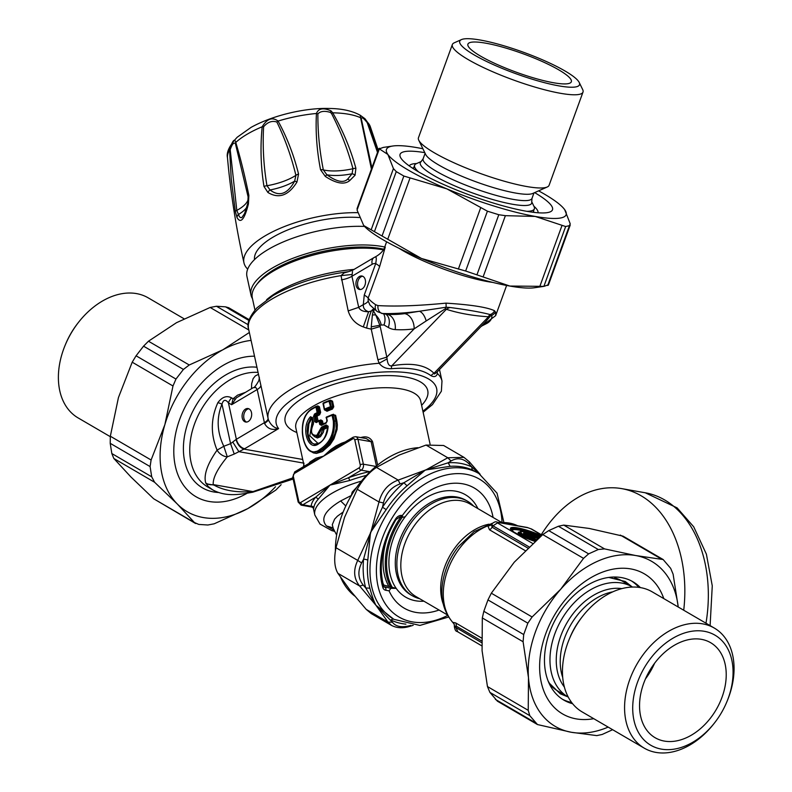 <?xml version="1.0" encoding="UTF-8"?>
<svg xmlns="http://www.w3.org/2000/svg" width="792" height="792" viewBox="0 0 792 792"><rect width="100%" height="100%" fill="white"/><g stroke="black" fill="none" stroke-linecap="round" stroke-linejoin="round"><path stroke-width="1.19" d="M252.49 298.703A79.358 29.294 -12.3 0 1 251.005 295.099A79.358 29.294 -12.3 0 1 296.673 256.895A79.358 29.294 -12.3 0 1 384.714 247.015M251.005 295.099L246.946 276.467A79.358 29.294 -12.3 0 1 283.487 241.827A79.358 29.294 -12.3 0 1 364.538 226.443M254.509 259.598A68.419 25.255 -12.3 0 1 288.803 229.512A68.419 25.255 -12.3 0 1 359.231 217.533M371.893 167.864L361.271 118.632C361.677 116.83 363.657 118.156 367.201 122.621L377.517 152.401M360.251 115.266L364.963 118.731L367.716 122.522L367.201 122.621M247.698 269.141A79.358 29.294 -12.3 0 1 243.976 262.875C236.145 228.185 230.64 193.159 227.482 157.796C226.235 152.331 229.482 145.471 237.234 137.204L251.123 127.344C274.725 114.305 307.039 107.93 328.056 108.454C341.303 108.474 352.024 110.741 360.212 115.246L360.608 117.741A4.564 3.029 -8.7 0 1 361.271 118.632M371.428 169.132L360.608 117.741A73.171 27.007 -12.3 0 0 332.719 112.82C342.896 130.64 350.628 149.124 355.895 168.28L355.054 175.23L349.678 180.625C344.372 184.962 336.244 183.566 325.304 176.428A4.564 0.653 -55.3 0 1 326.888 174.775L323.344 169.924C319.562 150.787 317.74 132.115 317.889 113.919C320.394 111.147 324.542 110.642 330.333 112.385L331.462 113.375C340.669 131.185 347.837 149.629 352.945 168.726L352.064 173.755L347.747 179.022C343.639 183.229 336.689 181.814 326.888 174.775A34.957 12.9 -12.3 0 0 352.064 173.755A4.564 3.089 -146.3 0 1 355.054 175.23M364.963 118.731L370.31 126.651A73.171 27.007 -12.3 0 0 367.716 122.522L378.071 150.856M243.976 262.875A79.358 29.294 -12.3 0 1 278.17 229.175A79.358 29.294 -12.3 0 1 356.895 212.652A79.358 29.294 -12.3 0 1 357.707 212.662M325.304 176.428L320.532 169.706C316.83 150.5 315.463 131.759 316.444 113.484C318.433 108.375 323.304 107.504 331.036 110.88L332.719 112.82A4.564 1.238 147.4 0 0 331.462 113.375M355.895 168.28A4.564 1.683 163.2 0 0 352.945 168.726A36.491 13.464 -12.3 0 1 323.344 169.924A4.564 1.921 -9.5 0 0 320.532 169.706M247.797 203.425L244.589 213.523L241.788 217.651L240.362 217.553L239.283 216.464L236.798 210.405L230.205 149.708C232.036 144.184 233.759 142.124 235.392 143.52L248.104 196.862M294.644 181.15C287.585 194.05 279.378 197 270.042 189.971L266.973 185.724C263.657 166.29 262.528 146.649 263.597 126.789C267.647 122.027 272.062 120.443 276.863 122.027C284.942 138.59 291.288 156.361 295.911 175.349L294.644 181.15A34.957 12.9 -12.3 0 1 270.042 189.971A4.564 2.841 -59.4 0 0 267.894 192.466L263.983 186.457A4.564 1.713 -7.8 0 1 266.973 185.724A36.491 13.464 -12.3 0 0 295.911 175.349A4.564 1.901 164.5 0 1 298.554 174.052L296.96 182.031A4.564 0.95 -147.7 0 0 294.644 181.15M235.392 143.52A4.564 3 161.5 0 1 235.778 142.421C234.63 137.947 232.551 140.422 229.561 149.837L230.205 149.708M276.863 122.027A4.564 2.336 147.7 0 1 278.071 121.067C272.329 116.83 267.023 118.731 262.162 126.779A4.564 1.386 8.6 0 1 263.597 126.789M298.554 174.052C293.822 155.034 286.991 137.372 278.071 121.067A73.171 27.007 -12.3 0 1 316.444 113.484A4.564 2.465 6.7 0 1 317.889 113.919M263.983 186.457C260.786 166.904 260.182 147.005 262.162 126.779A73.171 27.007 -12.3 0 0 235.778 142.421C240.61 158.598 244.966 176.27 248.866 195.416L248.411 204.019C244.471 219.473 240.679 223.988 237.036 217.572L235.353 211.533A4.564 1.485 -8.8 0 1 236.798 210.405A36.491 13.464 -12.3 0 0 248.252 197.802M235.353 211.533L231.264 179.418L229.561 149.837A73.171 27.007 -12.3 0 0 227.482 157.796M237.036 217.572A4.564 4.089 -29.9 0 1 238.253 214.592A34.957 12.9 -12.3 0 0 246.659 207.375M248.411 204.019A4.564 1.03 -165.4 0 1 247.777 203.267L245.164 212.038M248.866 195.416A4.564 1.99 167.8 0 0 248.104 196.891A4.564 1.99 167.8 0 0 248.114 196.911L247.777 203.267M296.96 182.031C288.536 195.604 278.853 199.079 267.894 192.466M385.268 247.104L379.615 266.607A18.246 3.257 -160 0 0 375.705 263.597L364.251 295.07A18.246 3.257 -160 0 1 368.171 298.079L368.191 301.059L369.973 305.049L377.329 311.652A6.841 5.544 -55.4 0 1 375.675 304.742L377.992 305.583C395.752 306.633 418.423 305.811 445.995 303.138C471.042 304.722 487.219 307.256 494.545 310.741L495.703 312.583L495.643 315.662L506.623 285.457M312.523 419.612L309.82 435.788L318.137 443.52M312.177 418.037L308.91 423.769L307.999 433.531L309.781 439.926L312.414 443.243L314.533 444.292M327.72 427.541A63.855 23.572 167.7 0 0 323.958 429.353L323.205 428.363A0.911 0.634 -80 0 0 322.75 429.264L323.958 429.353L323.403 432.165L320.443 436.699L317.404 437.996L314.424 436.58M315.107 436.768L318.661 436.422L321.087 434.056L322.75 429.264L321.631 429.066L322.225 428.195L321.473 427.215L320.404 428.987L321.631 429.066L317.671 436.253L315.107 436.768C309.137 433.551 310.919 427.086 313.008 424.393L313.048 424.858C310.167 432.105 311.444 435.58 316.859 435.303L320.404 428.987M383.358 249.876A78.675 29.037 167.7 0 0 256.172 285.209A78.675 29.037 167.7 0 0 252.302 297.851L254.955 310.018M383.734 249.213A76.398 28.195 167.7 0 0 257.836 283.021L256.172 285.209M318.731 443.332L315.077 444.312L311.296 442.867L309.375 440.421L307.9 436.659L307.118 430.977L307.801 424.522L310.415 418.82L311.523 417.552L312.394 417.919L310.553 416.711L312.088 417.651M314.097 444.233L318.899 443.124L318.711 443.797C307.514 452.252 300.554 426.69 310.553 416.711M328.145 426.254L326.205 424.948L328.145 426.254C327.64 434.234 324.492 440.075 318.711 443.797M445.995 303.138A6.841 0.742 -95.9 0 1 446.094 307.227L419.453 311.256C404.603 313.127 392.278 313.87 382.477 313.493L377.329 311.652M381.586 313.394L386.12 314.196A18.246 12.603 -80 0 0 387.1 314.305L382.477 313.493A6.841 5.396 -87.3 0 1 377.992 305.583M362.716 276.26A6.841 4.722 -80 0 0 357.697 282.219A6.841 4.722 -80 0 0 360.37 289.535M375.26 257.113C376.428 256.549 376.576 258.707 375.705 263.597A9.118 6.306 -80 0 0 372.181 264.271L351.925 276.289L352.519 271.567M313.345 424.304L311.939 417.384M312.355 417.443L313.523 422.799L313.048 424.858M481.259 326.274L487.219 323.215L483.981 323.453M482.585 324.908L487.219 323.215C490.703 321.027 492.238 318.384 491.802 315.295A6.841 6.504 -19.2 0 0 495.416 311.85M385.763 314.127A13.682 9.583 -59.7 0 1 388.288 327.462A31.927 22.057 -80 0 0 395.198 329.591A13.682 9.86 -86.5 0 0 387.1 314.305A180.14 124.463 -80 0 0 404.712 313.632L419.453 311.256C422.364 312.434 424.621 315.652 426.215 320.928L445.421 308.702A13.692 4.475 -87.2 0 1 446.094 307.227L450.054 307.494C467.726 309.82 481.081 312.177 490.119 314.563L490.218 314.582A13.682 6.593 -95.9 0 0 488.565 316.741L433.976 373.289L434.412 374.012L436.6 372.527L485.437 321.948L489.624 317.038L489.862 316.533L488.347 316.76C472.893 315.8 458.895 313.305 446.351 309.296L391.763 365.835C389.179 366.32 387.625 364.023 387.1 358.925L386.833 357.152L377.913 359.776L379.13 363.271L387.1 358.925M489.862 316.533A13.682 12.613 -62.2 0 1 491.802 315.295L490.218 314.582M404.712 313.632A13.682 9.652 -97.8 0 1 414.147 328.858L386.833 357.152L380.041 325.74L375.745 314.949A13.682 8.504 -120.7 0 1 381.249 325.027L383.991 324.958A13.682 9.583 -59.7 0 0 383.526 313.731M364.251 295.07L363.32 304.603C363.053 308.098 364.825 310.474 368.627 311.751L374.873 309.88M372.359 315.077L373.349 310.662L375.745 314.949A9.118 5.455 169.3 0 0 372.359 315.077L371.26 326.819L381.249 325.027M373.725 308.979A18.246 4.376 107.4 0 0 371.398 310.959A13.682 1.782 -76.6 0 0 366.637 328.096L363.28 326.918L368.636 311.751C363.33 311.771 360.023 310.306 358.697 307.345L363.32 304.603A18.246 5.485 172.5 0 0 368.191 301.059M364.944 285.209A6.841 4.722 -80 0 0 361.924 276.012A6.841 4.722 -80 0 0 356.073 281.932A6.841 4.722 -80 0 0 359.538 289.486A6.841 4.722 -80 0 0 364.944 285.209M317.701 406.464L316.671 406.286A0.911 0.634 -80 0 0 316.335 406.355A0.911 0.505 62.5 0 0 315.929 407.029L317.147 412.622A67.043 24.75 167.7 0 0 314.464 414.067L313.543 416.453L314.672 421.631L316.315 422.562L316.76 421.859L316.315 422.562A67.043 24.75 167.7 0 1 318.998 421.116L319.72 424.423L321.473 425.373L321.859 424.7L321.473 425.373A67.043 24.75 167.7 0 1 326.066 423.185L327.264 420.839L326.542 417.532L326.849 421.235L326.205 422.542L321.443 424.76M314.464 414.067L315.275 415.028L314.8 416.216L315.929 421.393L316.76 421.859L314.672 421.631M322.067 424.492A0.911 0.634 -80 0 1 322.047 424.413L321.324 421.096L320.384 420.611L321.324 421.096L320.196 420.898L320.918 424.215L321.859 424.7L319.72 424.423M316.958 421.631A0.911 0.634 -80 0 1 316.939 421.572L315.81 416.394A0.911 0.634 -80 0 1 316.246 415.196A64.766 23.909 167.7 0 1 318.889 413.77L317.909 413.602A0.911 0.634 -80 0 0 318.344 412.404L319.473 412.602L318.889 413.77L319.661 414.751L320.651 412.404L319.473 412.602L318.255 407.019L317.315 406.524L318.255 407.019L315.929 407.029A67.043 24.75 167.7 0 0 311.335 409.583L311.256 409.622C294.713 420.324 303.9 462.449 319.928 449.391C329.67 443.045 334.135 433.6 333.333 421.067L332.066 415.265A67.043 24.75 167.7 0 0 326.542 417.532L326.66 416.889A0.911 0.911 0 0 0 326.126 417.919M450.054 307.494A13.682 11.217 -55.3 0 0 446.351 309.296L445.421 308.702M426.215 320.928L414.147 328.858A193.822 133.907 -80 0 1 395.198 329.591M366.637 328.096L371.24 329.145L380.15 326.532M377.913 359.776L371.24 329.145A13.533 5.376 99.5 0 1 371.26 326.819M351.955 274.497L341.015 275.626L344.124 272.903L348.46 271.686M260.875 385.338A13.682 5.049 167.7 0 1 257.202 389.525L255.757 387.466L253.202 387.684L236.372 397.851L231.62 404.702L228.433 402.841A9.118 6.395 -59.7 0 1 231.66 397.921C226.829 395.267 222.225 396.851 217.859 402.673A9.118 2.901 -150.8 0 1 221.978 404.158C223.364 399.584 225.512 399.138 228.433 402.841L236.372 439.293A9.118 3.366 -12.3 0 1 236.036 439.491C237.501 444.599 240.154 447.807 243.995 449.113L302.712 459.469M245.213 392.436L237.541 395.158L233.066 398.742A6.841 2.861 -141.9 0 0 235.184 398.911M231.66 397.921L233.066 398.742L231.62 404.702L257.202 389.525L264.577 423.532L268.528 420.205M248.856 408.801A6.841 4.722 -80 0 0 243.847 414.76A6.841 4.722 -80 0 0 246.52 422.067M303.494 463.072L238.897 451.678L232.739 442.025L230.591 443.659A325.482 302.079 175.8 0 1 223.809 446.272L217.097 450.113C210.514 434.263 210.761 418.453 217.859 402.673M292.892 477.873L252.985 491.604A9.118 0.95 81.6 0 1 252.747 492.218C241.659 494.129 226.591 497.544 212.573 489.793L208.227 486.506L205.692 482.853A9.118 8.554 165 0 0 213.226 484.585L252.985 491.604C236.59 492.723 223.582 490.545 213.969 485.07L213.226 484.585C212.751 478.091 217.434 468.834 227.284 456.826A9.118 5.653 -142 0 1 217.097 450.113C207.365 464.043 203.564 474.952 205.692 482.853M223.809 446.272L227.284 456.826A326.779 303.593 171.8 0 0 234.234 454.044L230.591 443.659L221.978 404.158C216.365 417.958 216.978 431.996 223.809 446.272M258.479 374.359L255.39 375.834L253.113 378.665L251.678 383.625L251.48 388.714M332.541 401.197L331.551 401.316L332.769 406.91L333.759 406.791L332.541 401.197L330.482 400.168L330.264 400.772L331.551 401.316L330.026 401.049L331.244 406.642L332.769 406.91L331.838 408.019L330.808 407.83A0.911 0.634 -80 0 0 331.244 406.642L330.214 406.781A67.043 24.75 167.7 0 0 324.69 409.038L325.354 410.068A66.132 24.413 167.7 0 1 330.808 407.83L328.997 401.188A67.043 24.75 167.7 0 0 323.463 403.445L324.552 409.603A0.911 0.634 -80 0 0 325.354 410.068L327.017 411.266L325.116 410.157M330.026 401.049A0.911 0.634 -80 0 0 329.225 400.584L328.997 401.188L330.026 401.049M320.77 420.542L319.74 420.364A0.911 0.634 -80 0 0 319.404 420.433A0.911 0.505 62.5 0 0 318.998 421.116L320.196 420.898A0.911 0.634 -80 0 0 319.75 420.364A0.911 0.911 0 0 0 319.166 420.453L316.394 421.928M333.333 414.85L334.62 415.404L333.095 415.137A0.911 0.634 -80 0 0 332.293 414.671L332.066 415.265L333.095 415.137L334.353 420.928L333.333 421.067M320.75 450.331C330.729 443.787 335.263 433.986 334.353 420.928L335.887 421.195L336.145 428.531L334.848 433.887L332.67 438.728L329.056 444.035L323.958 449.005L319.037 451.787L313.038 452.153L320.75 450.331L319.928 449.391M313.543 416.453L317.048 416.156A0.911 0.535 -119.2 0 0 316.246 415.196L315.275 415.028A66.132 24.413 167.7 0 1 317.909 413.602A0.911 0.505 -117.5 0 1 317.147 412.622L318.344 412.404L317.127 406.821A0.911 0.634 -80 0 0 316.681 406.286A0.911 0.911 0 0 0 316.087 406.375L311.434 408.959C305.148 413.543 302.128 420.72 302.366 430.492C302.029 437.006 305.395 451.48 313.038 452.153M431.016 375.705C422.512 369.498 409.306 367.161 391.377 368.716A9.118 3.287 78.2 0 1 391.763 365.835C411.573 362.37 425.65 364.855 433.976 373.289A9.118 7.742 141 0 0 431.016 375.705C434.273 377.368 436.412 376.645 437.441 373.557L436.877 372.25M439.491 369.537L441.986 381.011A88.942 32.828 -12.3 0 0 437.441 373.557L437.174 371.933M363.28 326.918C355.707 324.096 350.678 318.76 348.183 310.919L341.015 275.626A88.942 32.828 -12.3 0 0 248.599 329.036C246.609 323.75 249.401 316.681 256.974 307.811L273.082 295.574C294.129 283.546 319.245 275.586 348.43 271.686L352.628 270.26L374.022 257.568A9.118 5.673 59.3 0 0 372.181 264.271M251.094 417.75A6.841 4.722 -80 0 0 248.064 408.553A6.841 4.722 -80 0 0 242.223 414.473A6.841 4.722 -80 0 0 245.688 422.027A6.841 4.722 -80 0 0 251.094 417.75M303.96 463.152L303.544 466.27L304.148 466.023M268.478 419.978C270.894 425.165 274.279 428.036 278.616 428.591L244.679 448.717A18.246 6.732 -12.3 0 1 243.995 449.113L234.234 454.044M333.125 528.046L332.284 524.69L334.59 519.186L337.382 516.206L343.174 512.018M313.375 508.325L313.582 508.82L313.78 507.939A2.277 2.099 6.3 0 0 311.098 506.256L311.721 507.009L301.138 505.147L298.168 502.049A2.277 0.842 -12.3 0 1 298.772 501.277A2.277 1.574 -80 0 0 300.752 502.435L329.947 485.13L318.285 499.128L315.76 497.128L329.947 485.13L348.282 477.843L361.211 470.171A4.564 3.148 -80 0 0 363.389 464.201L357.964 439.352A4.564 3.148 -80 0 0 355.687 436.689L353.281 437.144A2.277 1.416 59.3 0 0 352.816 438.817L323.631 456.133L312.058 461.597M336.164 447.292L323.631 456.133L315.958 458.212L310.157 461.855A2.277 1.891 -138.7 0 1 310.157 462.716M376.428 466.003L371.131 441.679L366.27 438.55L355.687 436.689M369.617 472.151L370.3 471.478M334.095 530.313L326.462 525.947C320.255 518.78 324.987 510.454 340.659 500.95L351.321 495.485L352.202 492.089L353.272 492.416M356.766 487.238L352.202 492.089M248.599 329.036L268.191 418.909A88.942 32.828 -12.3 0 1 379.13 363.271C382.1 367.072 386.179 368.884 391.377 368.716M268.656 420.621L268.191 418.909M264.577 423.532C267.607 428.898 272.29 430.581 278.616 428.591A82.101 30.304 -12.3 0 1 370.151 373.141A82.101 30.304 -12.3 0 1 422.888 411.177M232.739 442.025L236.036 439.491M294.436 473.448A2.277 1.574 -80 0 0 293.347 476.428A2.277 0.842 167.7 0 0 292.743 477.2L294.891 471.775A2.277 1.416 59.3 0 0 294.436 473.448L323.631 456.133L331.086 449.341L336.115 445.876L341.56 443.233L341.055 444.708M377.655 465.013L372.557 441.639C370.24 437.61 366.726 436.135 362.023 437.233L362.152 437.827M359.142 467.815L329.947 485.13L349.688 480.506A2.277 0.742 69.8 0 0 348.282 477.843A66.132 24.413 167.7 0 1 369.478 471.626L361.211 470.171A2.277 1.416 -120.7 0 1 359.142 467.815A2.277 1.574 -80 0 0 360.221 464.825A2.277 0.842 -12.3 0 1 363.389 464.201L375.933 466.419M333.759 406.791L332.422 409.078L331.838 408.019A64.766 23.909 167.7 0 0 326.353 410.246M320.691 420.532A0.911 0.505 62.5 0 0 320.79 419.928L322.502 420.889L321.324 421.096M333.571 414.76L335.61 415.275L334.62 415.404L335.887 421.195L336.877 421.077L337.352 424.858L337.055 429.591L333.937 438.808L330.036 444.777L322.354 451.559L316.444 453.42L313.424 452.915L311.187 451.598M317.622 406.454A0.911 0.505 62.5 0 0 317.711 405.851L319.433 406.811L318.255 407.019M439.065 610.028A69.557 48.728 -59.7 0 1 394.96 600.336A69.557 48.728 -59.7 0 1 389.07 590.852L385.724 590.258A6.841 4.792 -59.7 0 1 382.873 587.545A74.804 52.401 -59.7 0 1 395.505 519.136A6.841 4.792 -59.7 0 1 401.811 515.453A2.277 1.574 100 0 1 400.01 516.879L396.04 519.512L395.505 519.136M383.902 586.644L390.852 588.347A227.819 40.679 20 0 1 391.852 588.337L396.218 588.377A59.281 41.531 120.3 0 0 397.841 590.495A59.281 41.531 120.3 0 0 423.918 601.197M390.852 588.347L389.07 590.852M477.923 508.613A59.281 41.531 120.3 0 0 473.319 501.415A59.281 41.531 120.3 0 0 405.167 516.81L402.534 517.255L402.336 515.552A69.557 48.728 120.3 0 1 483.506 495.832A69.557 48.728 120.3 0 1 493.07 517.443M469.369 464.221L471.854 466.973A86.655 60.707 120.3 0 0 448.153 462.785L426.789 469.616A114.83 12.019 158.9 0 0 425.126 470.171A138.303 69.161 -4.3 0 0 426.601 469.507L447.777 457.756L463.973 457.36L469.339 461.795L469.369 464.221C463.617 458.32 457.499 457.241 451.034 460.984L447.777 457.756L426.037 445.064L443.639 445.5L463.973 457.36L468.884 461.479M391.575 625.442L371.24 613.582L366.241 609.414L387.991 622.106L392.377 622.205C395.832 626.759 401.94 627.838 410.711 625.433L410.127 626.254C403.168 628.472 396.98 628.204 391.575 625.442L387.991 622.106L375.962 605.306L365.726 587.961L363.29 585.149L359.647 586.011C353.727 578.665 353.083 570.131 357.737 560.409L361.627 562.914C357.509 571.24 358.063 578.655 363.29 585.149M361.627 562.914L363.577 559.202A86.655 60.707 120.3 0 0 365.726 587.961L369.894 588.208C371.913 595.802 373.933 601.494 375.962 605.306L359.647 586.011L337.907 573.329C334.432 567.409 333.798 558.875 335.986 547.727L357.737 560.409L382.487 507.227L383.447 502.92L378.992 501.97C381.873 491 388.268 483.714 398.188 480.101L400.118 483.922C391.397 487.021 385.843 493.357 383.447 502.92M367.795 560.211A4.564 1.792 -174.6 0 0 363.577 559.202L378.992 501.97L357.251 489.288C362.578 479.754 368.983 472.458 376.438 467.409L398.188 480.101L425.126 470.171L407.197 485.684A84.378 59.113 120.3 0 0 386.209 509.603L370.507 532.442L367.795 560.211A84.378 59.113 120.3 0 0 369.894 588.208M417.958 447.688A84.378 59.113 120.3 0 0 335.402 550.856M340.708 577.526A84.378 59.113 120.3 0 0 354.806 596.099M337.907 573.329L350.034 590.188A146.193 27.898 -138.7 0 0 350.935 591.327L366.241 609.414M357.251 489.288L344.579 517.315L335.986 547.727M426.037 445.064L399.198 455.053L376.438 467.409M479.813 474.091L471.854 466.973A4.564 3.247 -64.6 0 0 473.23 470.408A84.378 59.113 120.3 0 0 450.143 466.33L448.153 462.785L451.034 460.984M426.601 469.507L426.908 469.775A77.913 32.274 159.9 0 0 425.126 470.171L404.039 482.665A4.564 1.455 -130.4 0 0 407.197 485.684M426.908 469.775L450.143 466.33M400.118 483.922L404.039 482.665A86.655 60.707 120.3 0 0 382.487 507.227L386.209 509.603M392.377 622.205L375.962 605.306L393.911 619.334A84.378 59.113 120.3 0 1 376.349 535.847A84.378 59.113 120.3 0 1 478.942 473.567L497.029 493.159L503.821 522.166M478.942 473.567L473.23 470.408M405.91 624.146A86.655 60.707 120.3 0 1 390.931 620.057A4.564 3.247 115.4 0 1 393.644 619.176M383.328 584.961L396.218 588.377A59.291 41.54 120.3 0 1 405.167 516.81M396.337 519.067A63.172 44.253 120.3 0 0 388.565 585.882M382.675 582.308A67.498 47.292 120.3 0 0 383.744 585.031M390.812 587.199A63.172 44.253 -59.7 0 1 400.831 517.028M392.456 587.713A62.261 43.619 -59.7 0 1 402.237 517.275M683.724 610.226A119.325 82.437 -80 0 0 621.769 488.634A119.325 82.437 -80 0 0 541.292 534.679M419.691 598.732A54.727 38.343 -59.7 0 1 412.394 595.792A54.727 38.343 -59.7 0 1 406.85 529.195A54.727 38.343 -59.7 0 1 467.547 501.237A54.727 38.343 -59.7 0 1 473.695 506.147M535.847 537.877L534.075 537.293L535.541 537.402A0.911 0.634 -80 0 0 535.847 537.877L538.184 538.293M524.947 534.511A6.831 1.218 20 0 1 534.471 537.045A37.531 26.997 46.9 0 0 534.669 536.233A1.366 0.861 9.5 0 1 535.689 536.56A1.366 0.941 -80 0 0 535.224 535.847A1.366 0.535 114.4 0 0 534.669 536.233A7.534 1.346 20 0 0 527.442 533.788A7.534 1.346 20 0 0 524.363 534.026L524.373 534.056M539.194 538.085L537.996 536.61A1.366 1.366 0 0 0 537.54 536.263A1.366 0.663 115.7 0 1 537.768 536.62L535.689 536.56A43.55 27.077 59.3 0 1 535.541 537.402L538.708 537.966L537.867 536.946A1.366 0.941 -80 0 0 537.412 536.233L535.224 535.847A8.504 1.515 20 0 0 523.571 533.075A8.504 1.515 20 0 0 534.164 538.431L536.055 539.54A1.366 0.643 -75.5 0 1 536.303 540.144M537.748 538.857L537.58 538.758A0.911 0.643 -59.7 0 1 537.026 538.926L537.184 538.55A0.911 0.634 100 0 1 537.184 538.55L537.332 538.6M532.64 543.441L497.455 522.918L492.99 525.838L491.624 524.096A4.564 3.851 34.9 0 1 491.624 524.106A4.564 3.851 34.9 0 1 488.09 525.571L491.852 523.789M529.007 546.846L492.99 525.838L492.07 527.195L491.476 524.334A4.564 3.851 29.4 0 1 487.822 525.809L488.09 525.571M497.455 522.918L497.673 522.393A4.564 3.148 -80 0 0 496.93 522.126L496.93 522.126A4.564 3.148 -80 0 0 496.901 522.116M507.771 524.037L516.364 525.551M527.254 527.472L530.977 528.838A4.564 3.198 120.3 0 1 531.739 529.115L527.254 527.472L516.255 525.532M536.243 540.193A12.375 2.208 20 0 1 523.957 535.541A12.375 2.208 20 0 1 520.126 531.828C519.374 530.591 531.798 532.966 537.54 536.263A1.366 0.663 115.7 0 0 537.412 536.233A11.405 2.039 20 0 0 520.849 532.085A11.405 2.039 20 0 0 536.055 539.54A1.366 0.96 120.3 0 1 536.56 539.906A1.366 1.366 0 0 0 536.293 539.619L534.402 538.52A1.366 0.96 120.3 0 0 534.164 538.431A1.366 0.525 105.7 0 0 534.075 538.382C527.432 535.976 524.195 534.521 524.353 534.006M481.625 642.659L454.351 626.581C454.885 629.808 455.806 631.432 457.113 631.452L481.764 645.827M481.576 640.906L456.113 626.046L454.351 626.601M454.41 626.056A4.564 4.455 -3.7 0 0 452.717 622.314L455.638 622.908A4.564 3.198 120.3 0 1 456.113 626.046L455.945 627.68L457.875 631.729M454.351 625.056A4.564 4.435 -16.3 0 0 454.262 624.66L454.39 626.155M527.789 548.024L492.07 527.195A4.564 3.198 -59.7 0 1 489.505 529.798L487.822 525.809A58.836 41.224 -59.7 0 0 447.728 570.082A58.836 41.224 -59.7 0 0 452.717 622.314L452.816 622.502A4.564 4.435 -16.3 0 1 454.262 624.66L453.826 623.66C440.382 608.612 438.253 589.189 447.43 565.379A56.836 39.818 120.3 0 1 458.32 546.708L474.101 531.65L492.317 523.284M502.742 523.146L517.354 525.739M453.697 623.532L452.816 622.502M632.481 587.05A63.716 44.639 120.3 0 0 632.264 586.922L622.027 580.942A63.716 44.639 120.3 0 0 614.681 577.833M551.489 686.169A63.716 44.639 120.3 0 0 557.816 691.02L568.052 696.99A63.716 44.639 120.3 0 0 568.28 697.118M632.264 586.922A63.716 44.639 120.3 0 0 621.591 583.041A63.716 44.639 120.3 0 0 557.855 626.581A63.716 44.639 120.3 0 0 568.052 696.99M564.399 687.08A59.252 41.511 -59.7 0 1 567.052 622.651A59.252 41.511 -59.7 0 1 621.839 588.614M726.848 701.831L727.274 700.801A69.508 48.698 120.3 0 0 714.344 628.086L652.212 591.852A69.508 48.698 120.3 0 0 640.57 587.624A69.508 48.698 120.3 0 0 582.556 616.384L581.189 618.136A57.925 40.58 120.3 0 0 570.091 637.164L569.24 639.223A69.508 48.698 120.3 0 0 582.169 711.929L644.292 748.173A69.508 48.698 120.3 0 0 655.934 752.4A69.508 48.698 120.3 0 0 713.948 723.631L714.641 722.759A63.716 44.639 -59.7 0 1 661.449 749.123A63.716 44.639 -59.7 0 1 637.976 681.001A63.716 44.639 -59.7 0 1 706.167 631.679A63.716 44.639 -59.7 0 1 726.848 701.831A63.716 44.639 -59.7 0 1 714.641 722.759M714.344 628.086A69.508 48.698 120.3 0 0 702.702 623.858A69.508 48.698 120.3 0 0 633.174 671.359A69.508 48.698 120.3 0 0 644.292 748.173M582.556 616.384A69.508 48.698 120.3 0 0 569.24 639.223M643.708 683.298A55.024 38.551 -59.7 0 1 710.612 642.678A55.024 38.551 -59.7 0 1 716.186 709.632A55.024 38.551 -59.7 0 1 655.162 737.748A55.024 38.551 -59.7 0 1 643.708 683.298M654.598 663.241A55.024 38.551 -59.7 0 1 645.49 678.863M593.743 718.681A81.091 56.816 -59.7 0 1 542.431 644.589A81.091 56.816 -59.7 0 1 630.769 568.913A81.091 56.816 -59.7 0 1 663.785 598.603M640.362 587.585A68.528 48.005 120.3 0 0 632.966 581.764A68.528 48.005 120.3 0 0 621.492 577.596A68.528 48.005 120.3 0 0 552.945 624.423A68.528 48.005 120.3 0 0 563.914 700.148A68.528 48.005 120.3 0 0 572.616 703.712M663.161 559.538L623.106 536.174L589.228 528.452L563.765 525.106L558.409 526.254L548.747 530.6L542.748 534.58L514.216 562.241L491.327 593.198L487.961 599.91L483.823 611.285L482.318 617.958L482.071 650.618L487.456 686.555L489.892 692.386L497.406 701.177L537.451 724.541L529.779 715.651L528.234 710.345L528.482 677.685L523.096 641.748L523.7 634.55L527.848 623.175L532.105 616.978L560.637 589.317L583.526 558.36L588.634 553.865L598.287 549.519L604.543 548.896L635.639 555.529L663.152 559.538L670.666 568.339L673.111 574.17L678.239 607.028M612.632 729.699L602.158 734.471L596.792 735.61L571.339 732.273L537.451 724.541M638.807 587.347A68.528 48.005 120.3 0 0 631.511 580.962M562.498 699.267A68.528 48.005 120.3 0 0 571.656 702.474M678.209 607.009A95.575 66.954 120.3 0 0 635.639 555.529A95.575 66.954 120.3 0 0 560.637 589.317A95.575 66.954 120.3 0 0 528.482 677.685A95.575 66.954 120.3 0 0 571.339 732.273A95.575 66.954 120.3 0 0 608.157 727.096M78.487 322.364L77.804 323.235A63.716 44.639 120.3 0 0 65.597 344.164L65.172 345.193A69.508 48.698 -59.7 0 1 78.487 322.364A69.508 48.698 -59.7 0 1 148.154 297.822L184.031 318.76M110.276 436.669L78.101 417.909A69.508 48.698 -59.7 0 1 70.914 412.315A69.508 48.698 -59.7 0 1 65.172 345.193M254.529 356.202A78.2 54.787 120.3 0 0 196.406 389.228A78.2 54.787 120.3 0 0 181.417 414.919A78.2 54.787 120.3 0 0 187.882 490.426A78.2 54.787 120.3 0 0 247.421 493.089M251.074 340.402A95.575 66.954 120.3 0 0 222.908 349.767A95.575 66.954 120.3 0 0 164.865 424.641A95.575 66.954 120.3 0 0 177.329 504.039A95.575 66.954 120.3 0 0 247.837 508.573A95.575 66.954 120.3 0 0 275.517 486.743M281.13 484.684L275.854 490.05L247.837 508.573L214.177 523.799L207.85 525.007L198.772 524.423L194.406 522.532L177.329 504.039L154.598 482.259L151.708 476.804L150.094 466.587L151.104 460.003L164.865 424.641L172.983 385.981L175.963 379.061L183.427 369.428L189.248 364.993L222.908 349.767L249.351 332.482M249.213 319.701L228.71 307.742L225.552 306.841L216.473 306.257L210.157 307.464L176.497 322.69L148.47 341.213L143.55 346.163L136.075 355.796L132.205 362.192L118.444 397.564L110.335 436.224L110.217 443.322L111.82 453.539L113.82 458.469L130.908 476.962L153.638 498.752L195.614 523.522M526.868 211.325A63.716 11.375 20 0 0 534.352 208.85A63.716 11.375 20 0 0 534.065 206.544L531.65 201.584M421.334 161.449L416.295 163.696A63.716 11.375 20 0 0 414.602 165.28A63.716 11.375 20 0 0 418.74 171.993M423.136 158.746A57.925 10.345 -160 0 0 474.032 188.278A57.925 10.345 -160 0 0 532.006 198.356L531.719 201.97A59.252 10.583 -160 0 1 472.359 192.882A59.252 10.583 -160 0 1 421.037 161.707L423.136 158.746L425.116 153.311M461.449 39.6L454.212 42.827A69.508 12.415 20 0 0 452.351 44.55L418.453 137.749A69.508 12.415 20 0 0 418.77 140.263L425.7 154.509A57.925 10.345 20 0 0 460.162 175.547A57.925 10.345 20 0 0 515.582 193.05A57.925 10.345 20 0 0 532.759 193.466L547.232 187.001A69.508 12.415 20 0 0 549.094 185.279L583.001 92.08A69.508 12.415 20 0 0 582.684 89.575L579.209 82.447A63.716 11.375 -160 0 1 558.895 85.873A63.716 11.375 -160 0 1 488.139 62.212A63.716 11.375 -160 0 1 461.449 39.6A63.716 11.375 -160 0 1 523.512 52.272A63.716 11.375 -160 0 1 579.209 82.447M452.351 44.55A69.508 12.415 20 0 0 488.555 69.914A69.508 12.415 20 0 0 560.518 93.308A69.508 12.415 20 0 0 583.001 92.08M418.77 140.263A69.508 12.415 20 0 0 460.112 165.498A69.508 12.415 20 0 0 526.621 186.506A69.508 12.415 20 0 0 547.232 187.001M480.447 56.054A55.024 9.831 -160 0 1 467.914 44.154A55.024 9.831 -160 0 1 522.987 53.727A55.024 9.831 -160 0 1 571.339 81.774A55.024 9.831 -160 0 1 536.135 78.646A55.024 9.831 -160 0 1 480.447 56.054M547.945 284.912L544.134 286.328L534.392 287.753A95.575 17.068 -160 0 1 509.87 286.06A95.575 17.068 -160 0 1 421.483 258.479A95.575 17.068 -160 0 1 363.865 225.72A95.575 17.068 -160 0 1 363.785 225.631M534.649 192.614A81.091 14.484 -160 0 1 548.104 212.484A81.091 14.484 -160 0 1 471.339 195.673A81.091 14.484 -160 0 1 401.722 159.232A81.091 14.484 -160 0 1 424.799 152.648M416.622 163.558A68.528 12.236 20 0 0 409.266 165.934M538.016 212.771A68.528 12.236 20 0 0 533.907 206.227M357.806 208.108L357.053 210.019L363.716 225.552L421.483 258.479L465.647 271.012L509.87 286.06L543.886 286.358L565.656 226.532L535.204 216.434L505.385 215.671L498.792 214.731L487.417 211.187L446.817 188.852L403.851 176.042L396.267 171.617L393.426 168.597L387.902 154.49L379.309 148.846L383.368 147.401M357.053 210.019L379.566 148.272M563.468 208.138L564.676 209.642L570.2 223.75L569.448 225.651L565.656 226.532M570.21 225.067L569.448 225.651L547.688 285.486M534.273 212.414A68.528 12.236 20 0 0 533.382 211.504M413.632 167.934A68.528 12.236 20 0 0 412.375 168.062M422.898 148.748A95.575 17.068 20 0 0 417.384 147.708A95.575 17.068 20 0 0 392.862 146.005A95.575 17.068 20 0 0 387.902 154.49A95.575 17.068 20 0 0 446.817 188.852A95.575 17.068 20 0 0 535.204 216.434A95.575 17.068 20 0 0 564.676 209.642A95.575 17.068 20 0 0 563.389 208.048A95.575 17.068 20 0 0 538.609 190.852M349.678 180.625A4.564 2.831 -125.4 0 0 347.747 179.022M331.036 110.88L330.333 112.385M399.109 248.322A63.855 11.405 20 0 0 492.862 282.427M375.675 304.742A63.855 11.405 20 0 1 368.171 298.079L379.615 266.607M327.68 426.225A64.766 23.909 167.7 0 0 323.205 428.363L322.225 428.195A66.132 24.413 167.7 0 1 326.888 425.957L327.621 426.086M266.597 299.742A78.675 29.037 -12.3 0 1 354.044 269.419M218.493 492.485A67.27 47.134 -59.7 0 1 187.011 425.68A67.27 47.134 -59.7 0 1 256.935 367.25M317.671 436.253L316.859 435.303M319.176 443.075L318.899 443.124C323.413 441.302 326.353 435.758 327.73 426.472L327.383 425.918M326.205 424.948A67.043 24.75 167.7 0 0 321.473 427.215M488.347 316.76A13.682 6.791 -95.1 0 1 490.119 314.563A6.841 6.514 -44.4 0 0 494.545 310.741M388.288 327.462L383.991 324.958M212.573 489.793L207.86 487.04A63.855 44.738 -59.7 0 1 196.663 418.651A63.855 44.738 -59.7 0 1 258.053 372.418M348.183 310.919L358.697 307.345L351.925 276.289A13.682 5.049 -12.3 0 1 341.411 279.853M213.969 485.07L206.118 483.783M301.138 505.147A4.564 3.148 -80 0 0 302.831 504.791A2.277 1.416 -120.7 0 1 300.752 502.435M293.347 476.428L298.772 501.277M372.557 441.639A2.277 0.842 -12.3 0 1 371.131 441.679L357.964 439.352A2.277 0.842 167.7 0 0 354.806 439.976A2.277 1.574 -80 0 0 352.816 438.817M360.221 464.825L354.806 439.976M328.987 400.683A66.132 24.413 167.7 0 0 323.77 402.821L323.057 403.841L324.274 409.434A0.911 0.911 0 0 0 325.007 410.137L325.858 410.286M323.334 404.009L323.057 403.841A0.911 0.911 0 0 1 323.591 402.811L329.076 400.564A0.911 0.911 0 0 1 329.561 400.514A63.855 23.572 167.7 0 1 330.482 400.168M317.057 421.582L315.929 421.393M322.205 424.423L320.918 424.215M332.056 414.76A66.132 24.413 167.7 0 0 326.839 416.899L332.155 414.642A0.911 0.911 0 0 1 332.64 414.602A63.855 23.572 167.7 0 1 333.551 414.256M311.256 409.622L311.523 408.91M311.335 409.583L311.8 408.87L311.335 409.583M244.679 448.717A9.118 5.673 -120.7 0 1 236.372 439.293L264.429 422.651A13.682 5.049 167.7 0 0 268.102 418.473M302.831 504.791L315.76 497.128A66.132 24.413 167.7 0 0 311.098 506.256L302.831 504.791M326.462 525.947L332.907 527.848M340.659 500.95L345.807 505.969M318.285 499.128A63.855 23.572 167.7 0 0 313.78 507.939M308.811 463.518A63.855 23.572 -12.3 0 1 310.157 461.855M341.56 443.233A63.855 23.572 -12.3 0 1 345.154 441.966M360.627 437.56A63.855 23.572 -12.3 0 1 362.023 437.233M366.458 475.388A63.855 23.572 167.7 0 0 349.688 480.506M334.66 531.412L331.709 530.571L320.037 524.086L314.83 515.028A63.855 23.572 -12.3 0 1 361.459 481.11M332.422 409.078A63.855 23.572 167.7 0 0 327.017 411.266M318.107 421.007L317.048 416.156A63.855 23.572 167.7 0 1 319.661 414.751M320.79 419.928A63.855 23.572 167.7 0 0 319.899 420.394M323.176 423.958L322.502 420.889M336.877 421.077L335.61 415.275M317.711 405.851A63.855 23.572 167.7 0 0 316.83 406.316M320.651 412.404L319.433 406.811M304.197 466.26L295.862 428.056A63.855 23.572 -12.3 0 1 346.025 393.159A63.855 23.572 -12.3 0 1 417.8 395.911A63.855 23.572 -12.3 0 1 420.641 400.851L430.066 444.065M296.842 432.511A72.973 26.938 -12.3 0 1 325.373 387.229A72.973 26.938 -12.3 0 1 424.502 384.971A72.973 26.938 -12.3 0 1 421.611 405.306M385.724 590.258A2.277 1.574 100 0 0 385.08 587.327A4.564 3.198 -59.7 0 1 384.318 587.05L383.645 586.07A2.277 1.356 163.5 0 1 382.873 587.545M502.009 522.116A79.814 55.915 120.3 0 0 451.46 474.062A79.814 55.915 120.3 0 0 382.407 538.065A79.814 55.915 120.3 0 0 388.486 608.117A79.814 55.915 120.3 0 0 447.529 615.513M401.811 515.453L402.336 515.552M467.547 501.237L465.973 500.316A54.727 38.343 120.3 0 0 405.276 528.274A54.727 38.343 120.3 0 0 410.81 594.871L412.394 595.792M621.769 488.634L645.282 492.782A119.325 82.437 100 0 1 705.979 623.215M520.126 531.828L519.255 532.214A13.078 2.336 20 0 0 522.977 535.976A13.078 2.336 20 0 0 535.511 540.847M519.651 532.036A13.721 2.445 20 0 0 521.255 535.491A13.721 2.445 20 0 0 535.164 541.154M534.075 537.293A6.188 1.109 20 0 0 525.611 534.937M539.926 536.976A20.146 3.594 20 0 0 512.137 530.719M540.253 536.699A20.79 3.712 20 0 0 511.612 530.194M540.946 536.105A21.493 3.841 20 0 0 520.007 528.997A21.493 3.841 20 0 0 511.325 529.789L514.058 532.174L522.294 536.55L534.937 541.362M497.673 522.393L527.997 527.749M541.956 535.243L530.977 528.838M541.431 535.689A22.463 4.01 20 0 0 510.692 527.987A22.463 4.01 20 0 0 534.917 541.372M534.58 538.679A1.366 0.96 120.3 0 0 534.402 538.52A1.366 1.366 0 0 0 534.075 538.382M481.516 638.005L455.638 622.908M525.165 550.598L489.505 529.798M500.326 522.72A58.836 41.224 -59.7 0 1 517.641 525.779M447.43 565.379L447.52 565.161A55.598 38.947 -59.7 0 1 458.172 546.896L458.32 546.708M442.966 603.276A53.589 37.541 -59.7 0 1 489.11 524.175M447.084 614.711L416.028 596.594A53.589 37.541 -59.7 0 1 410.603 531.383A53.589 37.541 -59.7 0 1 470.032 504.009L501.088 522.126M562.736 677.536A57.925 40.58 -59.7 0 1 612.711 591.862M523.7 634.55L483.823 611.285M487.961 599.91L527.848 623.175M482.318 617.958L523.096 641.748M542.748 534.58L583.526 558.36M588.634 553.865L548.747 530.6M535.293 722.67L495.406 699.405M489.892 692.386L529.779 715.651M620.324 535.085L661.092 558.865M528.234 710.345L487.456 686.555M604.543 548.896L563.765 525.106M558.409 526.254L598.287 549.519M532.105 616.978L491.327 593.198M143.55 346.163L183.427 369.428M175.963 379.061L136.075 355.796M189.248 364.993L148.47 341.213M151.104 460.003L110.335 436.224M110.217 443.322L150.094 466.587M225.552 306.841L248.965 320.503M248.243 324.789L216.473 306.257M194.406 522.532L153.638 498.752M210.157 307.464L248.817 330.017M113.82 458.469L154.598 482.259M151.708 476.804L111.82 453.539M132.205 362.192L172.983 385.981M403.851 176.042L382.09 235.877M374.497 231.452L396.267 171.617M387.684 239.392L409.939 178.22M498.792 214.731L477.031 274.567M465.647 271.012L487.417 211.187M483.14 276.844L505.385 215.671M480.615 207.94L458.36 269.112M561.944 225.651L539.689 286.813M393.426 168.597L371.181 229.759M364.963 137.145L371.903 167.815M370.31 126.651L378.269 150.312M246.965 191.644L248.104 196.891M384.645 247.213L386.615 241.798M384.655 247.173C384.793 246.46 384.17 251.925 375.507 256.796L374.022 257.568M495.643 315.662L480.764 326.789M292.743 477.2L298.168 502.049M253.202 387.684C254.153 387.951 256.044 385.585 258.885 380.586L259.37 377.338M252.747 492.218L293.149 479.051M332.868 527.749L336.649 535.065M312.167 461.528L294.891 471.775M353.281 437.144L336.105 447.332M330.403 400.792L329.561 400.514M333.482 414.879L332.64 414.602M311.721 507.009L313.276 507.919M441.986 381.011L441.382 391.189L432.511 404.563L423.126 412.256M314.83 515.028L313.355 508.296M469.339 461.795L480.15 474.299M410.127 626.254L413.177 625.314M396.04 519.512C382.279 542.866 378.15 565.052 383.645 586.07M448.46 617.067L419.869 625.433L393.911 619.334M400.01 516.879L402.128 517.255M645.282 492.782L677.111 507.88L693.723 526.828L706.385 554.143L712.265 585.842L710.107 625.621M537.204 538.55L538.501 538.213M507.929 524.057L496.93 522.126C495.911 521.294 494.149 521.938 491.644 524.076M531.739 529.115L542.074 535.144M517.661 525.779L498.029 522.314M608.741 577.427L625.254 581.496L631.996 586.763M567.785 696.831L560.281 693.802L549.529 683.407L548.222 681.199M414.602 165.28L413.355 168.706M534.352 208.85L533.105 212.266M532.006 198.356L533.986 192.911M357.034 208.692L378.893 148.619M548.361 285.14L570.22 225.067M392.862 146.005L383.12 147.441"/></g></svg>
